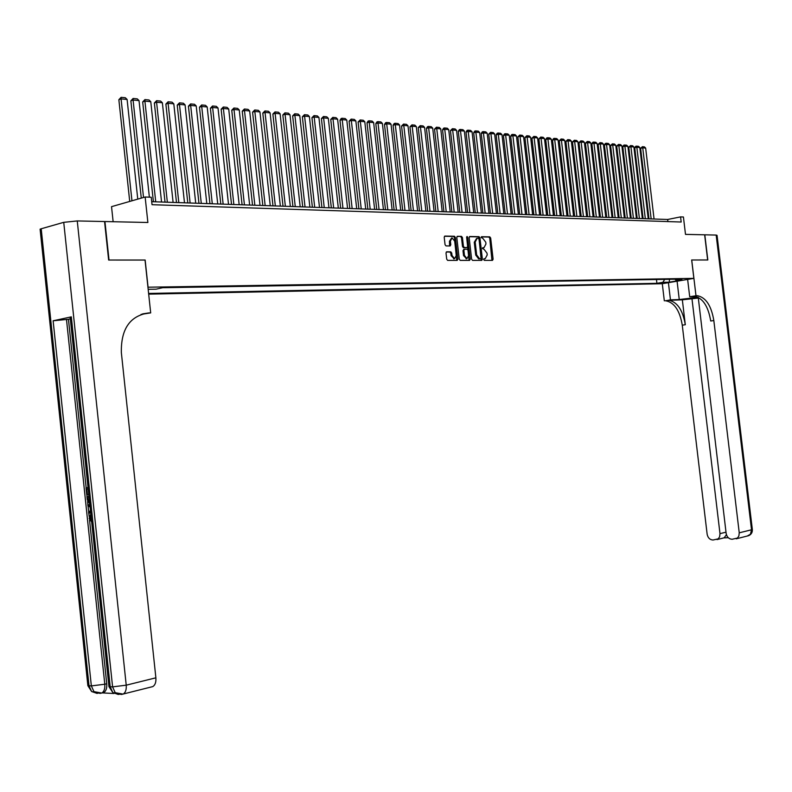 <?xml version="1.0" encoding="UTF-8"?>
<svg xmlns="http://www.w3.org/2000/svg" width="792" height="792" viewBox="0 0 792 792"><rect width="100%" height="100%" fill="white"/><g stroke="black" fill="none" stroke-linecap="round" stroke-linejoin="round"><path stroke-width="1.19" d="M483.684 259.548L484.318 260.37L492.485 260.37L493.109 259.192L490.674 238.036L489.773 236.848L481.585 236.709L481.16 237.521L482.863 238.382L485.763 242.194L485.961 243.966L483.991 247.718L482.863 247.708L482.427 248.53L484.12 249.371L487.021 253.173L487.219 254.945L485.209 258.717L484.13 258.717L483.684 259.548M446.688 251.816L446.005 253.024L446.708 259.172L447.658 260.39L457.212 260.38L457.875 259.172L455.4 237.461L454.45 236.244L444.896 236.075L444.213 237.283L445.055 244.698L446.015 245.916L450.143 245.965L450.787 244.758L450.371 241.095L452.093 237.897L454.697 241.154L456.321 255.46L454.558 258.687L452.004 255.45L451.737 253.054L450.787 251.836L446.668 251.816M698.227 297.287L726.145 533.392C726.898 537.065 728.888 539.025 732.115 539.263L737.461 538.055L738.867 536.016L739.243 532.828L751.529 529.779L716.176 235.066L704.811 234.808L707.82 259.974L691.663 259.984L707.652 259.974L704.642 234.808L685.496 234.382L683.427 216.998L680.576 216.889L681.189 222.017L152.044 204.702L151.242 197.238L145.144 197.01L111.533 206.662L113.137 221.73M145.035 260.053L109.029 260.033L104.94 221.542L147.876 222.493L145.144 197.01M145.154 260.023L148.064 287.199L693.861 278.368L662.231 283.714L148.678 294.139M691.663 259.974L693.861 278.368M471.616 259.182L472.537 260.38L481.754 260.37L482.387 259.192L479.942 237.857L479.031 236.66L469.785 236.501L469.161 237.689L471.616 259.182M469.587 260.38L460.211 260.38L459.271 259.182L456.796 237.481L457.43 236.293L461.498 236.363L462.429 237.58L463.429 246.332L464.36 247.54L467.032 247.569L467.676 246.381L466.637 237.283L467.072 236.462L467.735 237.303L470.24 259.182L469.597 260.38M665.726 282.536L658.706 283.348L665.726 282.536M148.609 293.436L656.914 283.328L662.864 282.318L664.716 279.368M148.163 289.308L156.133 289.169L162.647 287.714L681.952 279.081L675.893 280.111L682.169 280.002L669.171 282.2L662.864 282.318M680.576 216.889L667.666 219.483L151.718 201.683M667.913 221.582L667.666 219.483M656.469 279.507L656.914 283.328M674.873 279.2L675.893 280.111M669.577 279.289L669.171 282.2M483.813 258.895L484.862 258.786M483.615 247.797L482.546 247.906M491.941 260.37L489.763 238.224L488.862 237.036L481.269 236.907M481.219 260.37L479.031 238.055L478.111 236.857L469.389 236.709M476.626 238.402L474.26 242.243L475.735 255.083L478.655 258.895L480.714 258.717L481.15 257.885L479.012 239.144L478.368 238.303L477.15 238.293L475.18 242.055L476.655 254.905L479.576 258.717L480.704 258.717L479.922 258.865M457.033 236.501L461.498 236.363M466.31 247.718L463.439 247.738L462.508 246.53L461.508 237.768L460.578 236.56M469.062 260.38L466.637 236.976M464.468 255.43L466.973 258.637L468.706 255.44L468.141 250.44L467.211 249.242L464.558 249.223L463.894 250.42L464.468 255.43L463.548 255.618L466.547 258.727M463.617 249.411L464.36 249.262L462.974 250.609L463.894 250.42M463.548 255.618L462.974 250.609M454.143 258.776L451.084 255.638L450.816 253.242L449.866 252.034L446.262 252.014M451.618 237.996L449.45 241.293L450.371 241.095M449.618 245.956L449.45 241.293M456.687 260.38L454.469 237.659L453.529 236.442L444.451 236.283M651.163 218.919L642.738 147.817L645.658 148.094L654.063 219.018M640.629 148.322L642.391 146.688L642.738 147.817L640.629 148.322L648.985 218.84M642.391 146.688L644.431 146.886L645.658 148.094M668.408 282.665L670.448 299.841L679.259 299.544L698.158 297.257M670.448 299.841L665.745 300.792C674.279 302.395 679.784 310.523 682.268 325.175L707.137 534.194C707.88 537.837 709.83 539.778 712.998 540.025L718.215 538.847L719.611 536.827L719.987 533.65L726.007 532.174M682.338 299.822L668.785 300.307C677.308 301.92 682.813 310.058 685.298 324.73L682.338 299.822L698.059 298.089M694.386 296.198L694.277 296.218C702.722 297.881 708.206 306.138 710.721 320.998L713.83 320.542L739.243 532.828M691.723 259.974L695.99 295.753L697.406 295.713C705.84 297.386 711.315 305.663 713.83 320.542M695.99 295.753L689.703 296.752L696.356 296.545M691.921 298.297L719.987 533.65M716.176 235.066L717.047 235.333L752.321 529.323L751.529 529.779L750.42 534.244L747.252 536.036M687.634 279.418L689.703 296.752M662.29 283.704L664.32 300.831M726.333 534.362L726.561 535.095M728.264 537.699L724.136 537.867L726.115 535.115M91.05 516.087L90.832 517.998L89.783 518.156L91.535 520.671M89.753 506.86L87.932 505.94L87.783 504.534L89.882 504.969M90.684 512.572L88.724 513.454L88.575 512.058L90.169 510.86M88.199 488.951L86.803 489.08L87.387 494.604L86.744 494.663L86.031 487.822L88.061 487.595M71.419 317.8L70.141 317.156L71.32 316.85L53.123 320.79L68.449 319.285L86.16 487.813M86.873 494.653L87.061 496.445M87.595 501.504L87.912 504.514M88.07 506.009L88.694 511.969M88.843 513.444L89.159 516.394M89.536 519.997L106.742 683.763C107.049 688.198 106.039 691.139 103.722 692.564L102.356 692.911M102.326 692.911L113.959 693.495M68.449 319.285L70.33 318.879M89.763 503.861L87.288 499.811L86.932 496.455L88.961 496.228M41.362 230.264L40.105 229.165L41.204 228.769L63.736 222.334L77.26 220.938L104.554 221.532L108.643 260.033L145.035 260.023L150.688 312.889L148.599 312.959C129.997 315.8 120.909 328.997 121.344 352.529L155.875 677.813C156.182 682.209 155.153 685.139 152.777 686.605L151.341 686.961M150.688 312.889L141.035 314.394M148.599 312.959L142.659 313.87M87.387 494.604L88.427 494.465M86.031 487.822L88.061 487.634M86.932 496.455L88.971 496.277M89.11 497.604L87.714 497.722L88.536 501.831M87.912 499.653L88.961 499.505M90.615 511.939L88.724 513.454M87.783 504.534L89.961 505.732M90.961 515.275L89.783 518.156M91.674 521.977L89.159 518.324L90.823 513.949M645.312 218.711L636.847 147.262L639.797 147.54L648.242 218.81M634.738 147.767L635.659 146.332L636.501 146.134L636.847 147.262L634.738 147.767L643.124 218.641M636.501 146.134L638.57 146.332L639.797 147.54M639.401 218.513L630.907 146.708L633.887 146.985L642.361 218.612M628.789 147.213L630.561 145.57L630.907 146.708L628.789 147.213L637.213 218.434M630.561 145.57L632.65 145.768L633.887 146.985M633.422 218.305L624.898 146.144L627.908 146.421L636.422 218.404M622.789 146.659L623.72 145.203L624.561 145.005L624.898 146.144L622.789 146.659L631.234 218.226M624.561 145.005L626.67 145.203L627.908 146.421M627.393 218.097L618.839 145.579L621.878 145.857L630.422 218.196M616.721 146.094L618.502 144.431L618.839 145.579L616.721 146.094L625.205 218.018M618.502 144.431L620.631 144.629L621.878 145.857M621.304 217.889L612.711 145.005L615.78 145.292L624.353 217.988M610.592 145.52L612.384 143.847L612.711 145.005L610.592 145.52L619.106 217.81M612.384 143.847L614.533 144.055L615.78 145.292M615.156 217.671L606.533 144.421L609.632 144.708L618.235 217.78M604.405 144.946L605.345 143.471L606.197 143.263L606.533 144.421L604.405 144.946L612.949 217.592M606.197 143.263L608.365 143.471L609.632 144.708M608.939 217.453L600.277 143.837L603.415 144.124L612.048 217.562M598.148 144.362L599.95 142.669L600.277 143.837L598.148 144.362L606.731 217.384M599.95 142.669L602.148 142.877L603.415 144.124M602.663 217.246L593.97 143.243L597.128 143.54L605.801 217.355M591.832 143.768L592.792 142.283L593.644 142.075L593.97 143.243L591.832 143.768L600.445 217.166M593.644 142.075L595.861 142.283L597.128 143.54M596.317 217.018L587.595 142.649L590.792 142.946L599.494 217.137M585.456 143.174L587.268 141.471L587.595 142.649L585.456 143.174L594.099 216.949M587.268 141.471L589.505 141.679L590.792 142.946M589.901 216.8L581.15 142.045L584.377 142.342L593.119 216.909M579.001 142.58L580.823 140.857L581.15 142.045L579.001 142.58L587.684 216.721M580.823 140.857L583.09 141.075L584.377 142.342M583.427 216.582L574.636 141.431L577.903 141.738L586.674 216.691M572.487 141.966L574.319 140.243L574.636 141.431L572.487 141.966L581.209 216.503M574.319 140.243L576.606 140.461L577.903 141.738M576.883 216.355L568.062 140.818L571.359 141.125L580.17 216.464M565.914 141.352L567.745 139.62L568.062 140.818L565.914 141.352L574.665 216.275M567.745 139.62L570.052 139.838L571.359 141.125M570.28 216.127L561.419 140.194L564.745 140.501L573.586 216.236M559.261 140.738L561.102 138.996L561.419 140.194L559.261 140.738L568.042 216.048M561.102 138.996L563.439 139.214L564.745 140.501M563.597 215.889L554.697 139.56L558.063 139.877L566.943 216.008M552.539 140.115L553.529 138.58L554.39 138.362L554.697 139.56L552.539 140.115L561.36 215.82M554.39 138.362L556.746 138.58L558.063 139.877M556.845 215.662L547.916 138.927L551.311 139.244L560.231 215.78M545.747 139.481L546.747 137.937L547.609 137.719L547.916 138.927L545.747 139.481L554.608 215.582M547.609 137.719L549.994 137.947L551.311 139.244M550.014 215.424L541.055 138.283L544.49 138.6L553.44 215.543M538.887 138.838L540.748 137.065L541.055 138.283L538.887 138.838L547.777 215.345M540.748 137.065L543.163 137.293L544.49 138.6M543.124 215.186L534.115 137.63L537.59 137.957L546.579 215.305M531.947 138.194L533.828 136.412L534.115 137.63L531.947 138.194L540.877 215.107M533.828 136.412L536.253 136.64L537.59 137.957M536.154 214.949L527.116 136.976L530.62 137.303L539.649 215.068M524.938 137.541L526.819 135.749L527.116 136.976L524.938 137.541L533.897 214.87M526.819 135.749L529.284 135.976L530.62 137.303M529.106 214.701L520.027 136.313L523.581 136.64L532.64 214.82M517.849 136.877L519.74 135.076L520.027 136.313L517.849 136.877L526.848 214.622M519.74 135.076L522.225 135.313L523.581 136.64M521.977 214.454L512.869 135.64L516.453 135.976L525.551 214.583M510.692 136.214L511.711 134.63L512.582 134.402L512.869 135.64L510.692 136.214L519.72 214.375M512.582 134.402L515.097 134.64L516.453 135.976M514.78 214.206L505.633 134.957L509.256 135.303L518.384 214.335M503.445 135.541L504.474 133.947L505.345 133.719L505.633 134.957L503.445 135.541L512.513 214.127M505.345 133.719L507.89 133.957L509.256 135.303M507.494 213.959L498.307 134.274L501.98 134.62L511.147 214.088M496.129 134.858L497.158 133.254L498.039 133.026L498.307 134.274L496.129 134.858L505.227 213.88M498.039 133.026L500.603 133.264L501.98 134.62M500.138 213.701L490.911 133.581L494.624 133.927L503.831 213.83M488.723 134.165L490.644 132.323L490.911 133.581L488.723 134.165L497.861 213.622M490.644 132.323L493.238 132.571L494.624 133.927M492.693 213.444L483.427 132.878L487.179 133.234L496.426 213.573M481.239 133.472L482.288 131.848L483.17 131.611L483.427 132.878L481.239 133.472L490.416 213.365M483.17 131.611L485.793 131.868L487.179 133.234M485.169 213.187L475.863 132.165L479.655 132.521L488.941 213.315M473.675 132.759L474.725 131.135L475.606 130.898L475.863 132.165L473.675 132.759L482.892 213.107M475.606 130.898L478.259 131.145L479.655 132.521M477.556 212.919L468.22 131.452L472.052 131.809L481.368 213.058M466.023 132.046L467.082 130.413L467.963 130.175L468.22 131.452L466.023 132.046L475.269 212.85M467.963 130.175L470.646 130.433L472.052 131.809M469.854 212.662L460.479 130.73L464.36 131.086L473.715 212.791M458.281 131.323L459.35 129.68L460.231 129.442L460.479 130.73L458.281 131.323L467.577 212.583M460.231 129.442L462.944 129.7L464.36 131.086M462.073 212.385L452.658 129.987L456.578 130.363L465.973 212.523M450.45 130.601L452.41 128.7L452.658 129.987L450.45 130.601L459.786 212.315M452.41 128.7L455.152 128.967L456.578 130.363M454.192 212.117L444.748 129.254L448.708 129.621L458.142 212.256M442.54 129.858L443.619 128.195L444.5 127.957L444.748 129.254L442.54 129.858L451.905 212.038M444.5 127.957L447.282 128.215L448.708 129.621M446.233 211.84L436.738 128.502L440.748 128.878L450.222 211.979M434.531 129.116L436.501 127.195L436.738 128.502L434.531 129.116L443.936 211.761M436.501 127.195L439.312 127.463L440.748 128.878M438.174 211.563L428.64 127.74L432.699 128.116L442.213 211.702M426.433 128.363L427.531 126.68L428.413 126.433L428.64 127.74L426.433 128.363L435.877 211.484M428.413 126.433L431.254 126.7L432.699 128.116M430.026 211.286L420.453 126.968L424.562 127.354L434.105 211.424M418.235 127.591L420.225 125.651L420.453 126.968L418.235 127.591L427.72 211.207M420.225 125.651L423.106 125.928L424.562 127.354M421.78 210.999L412.167 126.195L416.325 126.581L425.908 211.137M409.949 126.819L411.949 124.869L412.167 126.195L409.949 126.819L419.473 210.919M411.949 124.869L414.86 125.146L416.325 126.581M413.434 210.712L403.781 125.413L407.989 125.799L417.612 210.86M401.564 126.047L403.564 124.077L403.781 125.413L401.564 126.047L411.127 210.632M403.564 124.077L406.514 124.354L407.989 125.799M404.989 210.425L395.297 124.611L399.554 125.007L409.226 210.563M393.079 125.255L394.198 123.532L395.089 123.275L395.297 124.611L393.079 125.255L402.683 210.335M395.089 123.275L398.069 123.562L399.554 125.007M396.445 210.127L386.714 123.809L391.02 124.215L400.732 210.276M384.486 124.453L385.625 122.72L386.516 122.463L386.714 123.809L384.486 124.453L394.139 210.048M386.516 122.463L389.525 122.75L391.02 124.215M387.803 209.831L378.022 122.998L382.378 123.404L392.139 209.979M375.804 123.641L376.942 121.899L377.833 121.641L378.022 122.998L375.804 123.641L385.486 209.751M377.833 121.641L380.883 121.928L382.378 123.404M379.051 209.524L369.23 122.166L373.646 122.582L383.437 209.672M367.003 122.819L368.151 121.067L369.042 120.81L369.23 122.166L367.003 122.819L376.735 209.444M369.042 120.81L372.131 121.097L373.646 122.582M370.191 209.217L360.33 121.334L364.795 121.75L374.636 209.375M358.103 121.998L360.152 119.968L360.33 121.334L358.103 121.998L367.874 209.137M360.152 119.968L363.28 120.265L364.795 121.75M361.231 208.91L351.331 120.493L355.846 120.919L365.726 209.068M349.094 121.156L351.153 119.117L351.331 120.493L349.094 121.156L358.905 208.831M351.153 119.117L354.321 119.414L355.846 120.919M352.153 208.593L342.213 119.632L346.787 120.067L356.707 208.751M339.976 120.305L341.154 118.523L342.045 118.255L342.213 119.632L339.976 120.305L349.836 208.514M342.045 118.255L345.243 118.552L346.787 120.067M342.966 208.276L332.977 118.77L337.61 119.206L347.569 208.435M330.749 119.444L332.818 117.374L332.977 118.77L330.749 119.444L340.639 208.197M332.818 117.374L336.065 117.681L337.61 119.206M333.66 207.959L323.631 117.889L328.324 118.335L338.332 208.118M321.403 118.572L323.483 116.493L323.631 117.889L321.403 118.572L331.343 207.88M323.483 116.493L326.769 116.81L328.324 118.335M324.245 207.633L314.177 117.008L318.919 117.454L328.967 207.801M311.939 117.691L314.028 115.602L314.177 117.008L311.939 117.691L321.918 207.554M314.028 115.602L317.354 115.919L318.919 117.454M314.711 207.306L304.593 116.107L309.395 116.563L319.493 207.464M302.356 116.8L304.455 114.691L304.593 116.107L302.356 116.8L312.385 207.227M304.455 114.691L307.821 115.008L309.395 116.563M305.049 206.969L294.891 115.196L299.762 115.652L309.89 207.138M292.654 115.889L294.763 113.771L294.891 115.196L292.654 115.889L302.722 206.89M294.763 113.771L298.168 114.097L299.762 115.652M295.267 206.633L285.07 114.276L289.991 114.741L300.178 206.801M282.833 114.979L284.942 112.85L285.07 114.276L282.833 114.979L292.941 206.554M284.942 112.85L288.397 113.177L289.991 114.741M285.358 206.286L275.111 113.345L280.111 113.81L290.327 206.465M272.874 114.048L275.002 111.91L275.111 113.345L272.874 114.048L283.031 206.207M275.002 111.91L278.497 112.236L280.111 113.81M275.329 205.95L265.033 112.395L270.092 112.87L280.358 206.118M262.796 113.108L264.934 110.949L265.033 112.395L262.796 113.108L272.993 205.861M264.934 110.949L268.468 111.286L270.092 112.87M265.162 205.593L254.826 111.444L259.944 111.919L270.26 205.772M252.589 112.157L254.727 109.989L254.826 111.444L252.589 112.157L262.825 205.514M254.727 109.989L258.321 110.326L259.944 111.919M254.866 205.237L244.48 110.474L249.668 110.959L260.033 205.415M242.243 111.197L244.401 109.009L244.48 110.474L242.243 111.197L252.529 205.158M244.401 109.009L248.025 109.355L249.668 110.959M244.431 204.88L233.996 109.484L239.253 109.979L249.658 205.059M231.759 110.217L233.927 108.019L233.996 109.484L231.759 110.217L242.095 204.801M233.927 108.019L237.61 108.365L239.253 109.979M233.858 204.514L223.384 108.494L228.71 108.989L239.164 204.692M221.146 109.227L223.314 107.009L223.384 108.494L221.146 109.227L231.521 204.435M223.314 107.009L227.047 107.365L228.71 108.989M223.146 204.148L212.622 107.484L218.018 107.989L228.512 204.326M210.385 108.227L212.563 105.989L212.622 107.484L210.385 108.227L220.81 204.059M212.563 105.989L216.345 106.356L218.018 107.989M212.286 203.772L201.713 106.465L207.187 106.969L217.731 203.96M199.475 107.207L201.673 104.96L201.713 106.465L199.475 107.207L209.949 203.692M201.673 104.96L205.504 105.326L207.187 106.969M201.277 203.386L190.664 105.425L196.208 105.94L206.801 203.584M188.427 106.177L190.634 103.92L190.664 105.425L188.427 106.177L198.95 203.306M190.634 103.92L194.515 104.287L196.208 105.94M190.12 203.009L179.457 104.376L185.081 104.9L195.723 203.197M177.23 105.138L179.438 102.861L179.457 104.376L177.23 105.138L187.793 202.92M179.438 102.861L183.378 103.227L185.081 104.9M178.814 202.613L168.102 103.306L173.804 103.841L184.487 202.811M165.875 104.079L168.092 101.782L168.102 103.306L165.875 104.079L176.487 202.534M168.092 101.782L172.082 102.158L173.804 103.841M167.35 202.217L156.588 102.227L162.37 102.772L173.101 202.415M154.361 103.01L156.588 100.693L156.588 102.227L154.361 103.01L165.023 202.138M156.588 100.693L160.637 101.079L162.37 102.772M155.727 201.821L144.916 101.138L150.777 101.683L161.558 202.019M142.689 101.921L144.936 99.584L144.916 101.138L142.689 101.921L153.4 201.732M144.936 99.584L149.035 99.98L150.777 101.683M143.52 197.475L133.086 100.03L139.026 100.584L149.371 197.168M130.858 100.822L133.105 98.465L133.086 100.03L130.858 100.822L141.273 198.129M133.105 98.465L137.263 98.861L139.026 100.584M131.957 200.792L121.087 98.901L127.106 99.465L137.758 199.129M118.859 99.703L121.117 97.337L121.087 98.901L118.859 99.703L129.72 201.435M121.117 97.337L125.334 97.733L127.106 99.465M483.011 247.906L483.932 247.718M488.862 237.036L489.773 236.848M489.763 238.224L490.674 238.036M492.188 259.38L493.109 259.192M478.111 236.857L479.031 236.66M479.031 238.055L479.942 237.857M481.467 259.37L482.387 259.192M474.26 242.243L475.18 242.055M475.735 255.083L476.655 254.905M478.655 258.895L479.576 258.717M461.508 237.768L462.429 237.58M462.508 246.53L463.429 246.332M463.439 247.738L464.36 247.54M466.815 237.501L467.735 237.303M469.319 259.37L470.24 259.182M449.866 252.034L450.787 251.836M450.816 253.242L451.737 253.054M451.084 255.638L452.004 255.45M449.866 244.956L450.787 244.758M453.529 236.442L454.45 236.244M454.469 237.659L455.4 237.461M456.944 259.36L457.875 259.172M668.319 300.307L665.28 300.792M693.822 296.218L696.94 295.723M685.298 324.73L682.268 325.175M677.081 281.2L679.259 299.544M41.204 228.769L89.021 685.793L91.347 685.902L53.123 320.79M71.32 316.85L110.197 686.763L112.593 686.872L63.736 222.334M121.711 694.396L121.136 694.445M119.216 694.356L117.345 693.851M77.26 220.938L126.225 685.179L155.875 677.813M66.479 319.354L104.791 684.238L106.742 683.763M70.141 317.156L108.969 686.624L112.82 692.574L110.197 686.763L108.969 686.624L110.038 685.228M126.225 685.179L112.593 686.872L115.216 692.693L123.146 694.109C125.512 692.634 126.542 689.664 126.225 685.179M118.335 694.485L112.82 692.574L121.453 694.465L152.777 686.605M96.525 692.951L97.822 693.267M40.105 229.165L87.862 685.664L91.624 691.535L89.021 685.793L87.862 685.664L88.872 684.337M104.791 684.238L91.347 685.902L93.951 691.644L101.772 693.049C104.099 691.624 105.098 688.684 104.791 684.238M97.089 693.416L91.624 691.535L100.168 693.386L103.722 692.564M483.07 247.906L483.991 247.718M466.052 258.826L466.973 258.637M453.638 258.875L454.558 258.687M694.277 296.218L697.406 295.713M668.785 300.307L665.745 300.792M717.027 539.59L724.433 537.748M736.253 538.817L748.559 535.699C751.262 534.521 752.519 532.452 752.341 529.492"/></g></svg>
